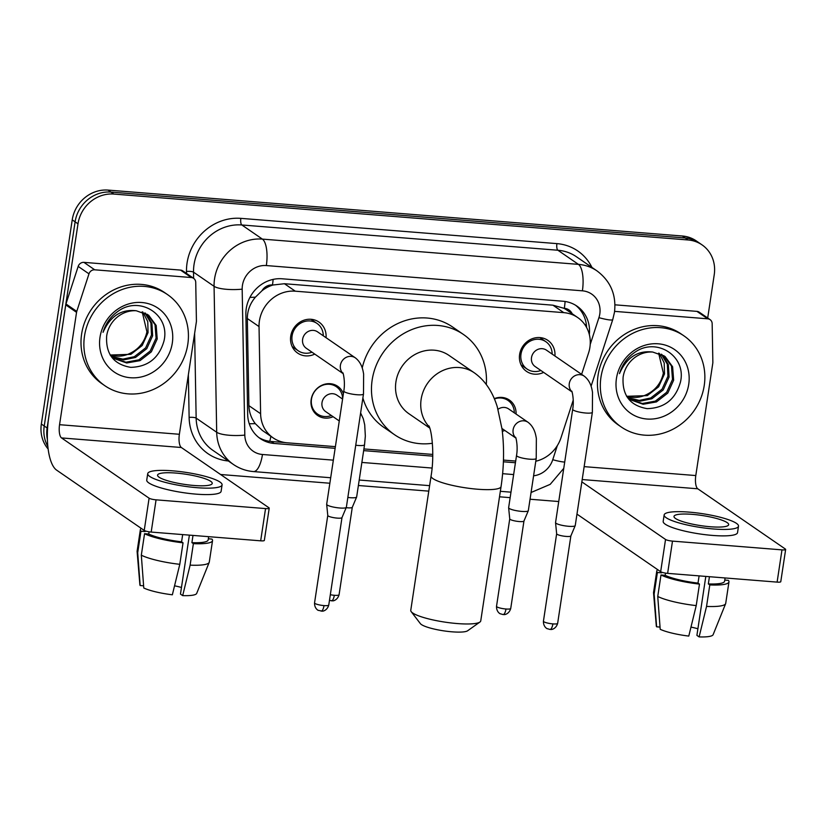 <?xml version="1.0" encoding="UTF-8"?>
<svg xmlns="http://www.w3.org/2000/svg" width="827" height="827" viewBox="0 0 827 827"><rect width="100%" height="100%" fill="white"/><g stroke="black" fill="none" stroke-linecap="round" stroke-linejoin="round"><path stroke-width="1.24" d="M333.116 416.715A17.698 16.251 -55.5 0 1 317.661 415.485A17.698 16.251 -55.5 0 1 311.169 399.586A17.698 16.251 -55.5 0 1 337.726 386.323A17.698 16.251 -55.5 0 1 343.391 393.683M504.78 430.443A17.698 16.251 -55.5 0 1 502.32 431.301M314.756 354.101A18.825 17.284 -55.5 0 1 297.648 353.088A18.825 17.284 -55.5 0 1 290.732 336.175A18.825 17.284 -55.5 0 1 318.984 322.075A18.825 17.284 -55.5 0 1 326.045 337.695M543.639 372.398A18.825 17.284 -55.5 0 1 526.53 371.385A18.825 17.284 -55.5 0 1 519.614 354.473A18.825 17.284 -55.5 0 1 547.867 340.373A18.825 17.284 -55.5 0 1 554.927 355.992M581.608 374.352L588.586 352.922A33.173 30.475 124.5 0 0 589.899 347.361A33.173 30.475 124.5 0 0 577.722 317.558A33.173 30.475 124.5 0 0 563.787 312.647L295.28 291.187A33.173 30.475 124.5 0 0 259.037 326.582L260.608 413.717A33.173 30.475 124.5 0 0 273.158 437.886A33.173 30.475 124.5 0 0 287.093 442.796L335.39 446.652M261.973 290.763A33.173 30.475 -55.5 0 1 273.013 285.005L272.476 284.964A11.061 10.162 124.5 0 0 261.973 290.763L255.419 297.162C250.085 303.447 247.387 310.57 247.325 318.519L248.896 405.654C249.123 412.301 251.253 418.297 255.264 423.62L262.314 430.422L273.158 437.886M572.181 313.743A11.061 10.162 124.5 0 0 564.324 308.295L563.776 308.244A33.173 30.475 -55.5 0 1 566.909 310.115L577.722 317.558M563.776 308.244L552.953 305.194L284.447 283.723L273.013 285.005M535.793 461.228A33.173 30.475 124.5 0 0 561.006 437.731L573.245 400.082M363.921 448.937L432.769 454.437M503.447 460.091L515.686 461.063M494.277 398.655A17.698 16.251 -55.5 0 1 509.391 400.051A17.698 16.251 -55.5 0 1 516.069 414.048M47.408 439.623A33.173 30.475 -55.5 0 1 47.118 428.004L77.996 223.828L75.112 221.843A33.173 30.475 -55.5 0 1 110.973 192.081L685.252 237.99A33.173 30.475 -55.5 0 1 699.177 242.9A33.173 30.475 -55.5 0 0 685.252 237.99L110.973 192.081A33.173 30.475 -55.5 0 0 75.112 221.843L44.234 426.019L75.112 221.843L72.228 219.858A33.173 30.475 -55.5 0 1 108.089 190.096L682.368 236.005A33.173 30.475 -55.5 0 1 696.293 240.915L702.061 244.885A33.173 30.475 -55.5 0 1 714.239 274.688L707.695 317.992M47.863 446.497A33.173 30.475 -55.5 0 1 44.234 426.019A33.173 30.475 -55.5 0 0 47.863 446.497M48.152 449.02A33.173 30.475 -55.5 0 1 41.35 424.034L72.228 219.858M589.341 334.553A33.173 30.475 124.5 0 0 576.977 306.145A33.173 30.475 124.5 0 0 563.042 301.245L282.11 278.782A33.173 30.475 124.5 0 0 245.877 314.177L247.676 414.389A33.173 30.475 124.5 0 0 260.236 438.558A33.173 30.475 124.5 0 0 274.171 443.468L335.131 448.337M575.509 305.204A33.173 30.475 -55.5 0 1 586.622 327.513M77.996 223.828A33.173 30.475 -55.5 0 1 113.857 194.066L688.126 239.975A33.173 30.475 -55.5 0 1 702.061 244.885M558.732 501.534L530.045 499.239M510.156 497.647L499.508 496.8M428.779 491.145L358.38 485.511M329.849 483.237L220.571 474.502M363.663 450.622L432.748 456.142M503.395 461.786L515.438 462.748M285.398 442.61L271.287 441.484A33.173 30.475 -55.5 0 1 258.82 437.524M600.95 377.288A55.295 50.788 -55.5 0 1 683.939 335.855A55.295 50.788 -55.5 0 1 704.232 385.537A55.295 50.788 -55.5 0 1 621.242 426.97A55.295 50.788 -55.5 0 1 600.95 377.288M621.242 426.97L618.358 424.985A55.295 50.788 -55.5 0 1 598.066 375.303A55.295 50.788 -55.5 0 1 681.055 333.881L683.939 335.855M623.113 377.236C622.028 395.223 630.04 405.685 647.148 408.641C664.381 408.156 675.463 399.379 680.394 382.322C686.937 356.251 656.576 336.816 634.991 352.209C627.279 357.502 622.111 364.635 619.485 373.618C626.649 357.44 637.731 350.245 652.741 352.044A27.653 25.389 -55.5 0 0 623.165 376.864A27.653 25.389 -55.5 0 0 623.113 377.236M688.736 384.307A38.704 35.551 -55.5 0 1 646.9 419.02A38.704 35.551 -55.5 0 1 616.435 378.518A38.704 35.551 -55.5 0 1 658.282 343.805A38.704 35.551 -55.5 0 1 688.736 384.307M630.091 399.482L642.372 403.504L655.315 401.126L666.634 392.308L672.506 379.417L671.462 365.968L663.719 355.517M626.897 396.702L630.65 399.875L643.148 404.258L656.462 401.912L667.782 393.094L673.654 380.203L672.609 366.754L665.022 356.427L652.741 352.044M627.941 397.715L639.281 400.402L650.746 397.973L662.065 389.155L667.937 376.264L667.327 364.159L661.28 354.163M628.458 398.18L640.057 401.188L651.883 398.759L663.202 389.951L669.074 377.05L668.361 364.583L661.91 354.473M658.633 353.119L663.357 373.122C660.99 383.718 654.767 391.161 644.688 395.43A27.653 25.389 -55.5 0 1 626.494 396.05M626.649 396.298L647.314 395.616L658.633 386.798L664.505 373.907L664.195 362.898L659.315 353.346M614.595 311.365L707.747 318.808L696.934 311.376A5.531 5.076 -55.5 0 1 699.26 312.192L710.073 319.625A5.531 5.076 124.5 0 0 707.747 318.808M614.957 304.822L696.934 311.376M785.65 549.459L780.771 581.701A5.531 1.023 -171.4 0 1 777.111 582.115L781.98 549.872A5.531 1.023 8.6 0 0 785.65 549.459A5.531 1.023 8.6 0 0 785.35 549.045L697.781 488.788A11.061 3.866 94.6 0 1 695.796 475.556L712.791 363.198A5.531 5.076 124.5 0 0 712.853 362.257L712.161 323.657A5.531 5.076 124.5 0 0 710.073 319.625M667.627 573.359A5.531 1.023 -171.4 0 1 660.659 571.705L665.539 539.462A5.531 1.023 8.6 0 0 672.496 541.116L667.627 573.359L777.111 582.115M576.967 514.115L660.659 571.705M672.496 541.116L781.98 549.872M665.539 539.462L581.846 481.872M710.341 526.747A27.653 5.117 8.6 0 0 728.67 524.68A27.653 5.117 8.6 0 0 692.323 514.353A27.653 5.117 8.6 0 0 673.995 516.41A27.653 5.117 8.6 0 0 710.341 526.747M705.813 576.409L696.903 635.374L699.115 636.904L706.547 606.418L709.804 584.927L708.346 583.924L709.432 576.698M697.895 628.768A22.122 4.094 8.6 0 0 690.979 627.104M661.176 571.984A32.077 5.934 8.6 0 0 661.579 572.832L657.393 572.491L654.136 593.982L656.607 626.814L660.039 627.083M661.672 572.191L661.579 572.832M657.744 596.463A36.491 6.75 8.6 0 0 696.22 605.602L688.788 636.077A28.759 5.324 8.6 0 1 660.204 629.295L657.744 596.463L660.99 574.972L665.177 575.313L665.518 573.111M665.177 575.313A32.077 5.934 8.6 0 0 698.009 583.097L699.477 584.1L696.22 605.602M699.104 575.871L698.009 583.097M664.153 514.921L663.182 521.372A37.597 6.957 8.6 0 0 712.616 535.431A37.597 6.957 8.6 0 0 737.539 532.619L738.511 526.168A37.597 6.957 8.6 0 0 689.077 512.12A37.597 6.957 8.6 0 0 664.153 514.921A37.597 6.957 8.6 0 0 713.587 528.98A37.597 6.957 8.6 0 0 738.511 526.168M657.775 569.72A36.491 6.75 8.6 0 0 656.793 570.971A36.491 6.75 8.6 0 0 657.393 572.491M660.99 574.972A36.491 6.75 8.6 0 0 699.477 584.1M656.793 570.971L653.547 592.463A36.491 6.75 8.6 0 0 653.537 592.763A36.491 6.75 8.6 0 0 654.136 593.982M653.537 592.763L656.318 626.091A28.759 5.324 8.6 0 0 656.607 626.814M708.346 583.924A32.077 5.934 8.6 0 0 724.597 581.226L725.093 577.949M709.804 584.927A36.491 6.75 8.6 0 0 728.969 581.888A36.491 6.75 8.6 0 0 728.38 580.358L724.772 580.068M706.547 606.418A36.491 6.75 8.6 0 0 725.641 603.669A36.491 6.75 8.6 0 0 725.713 603.379L728.969 581.888M699.115 636.904A28.759 5.324 8.6 0 0 713.122 634.681L725.641 603.669M84.509 336A55.295 50.788 -55.5 0 1 167.499 294.577A55.295 50.788 -55.5 0 1 187.801 344.259A55.295 50.788 -55.5 0 1 104.812 385.682A55.295 50.788 -55.5 0 1 84.509 336M104.812 385.682L101.928 383.697A55.295 50.788 -55.5 0 1 81.625 334.015A55.295 50.788 -55.5 0 1 164.625 292.593L167.499 294.577M106.673 335.948C105.598 353.935 113.609 364.407 130.718 367.353C147.95 366.868 159.032 358.101 163.963 341.044C170.507 314.973 140.145 295.528 118.561 310.931C110.839 316.214 105.67 323.357 103.044 332.34C110.218 316.152 121.3 308.957 136.31 310.766A27.653 25.389 -55.5 0 0 106.735 335.586A27.653 25.389 -55.5 0 0 106.673 335.948M172.305 343.019A38.704 35.551 -55.5 0 1 130.47 377.743A38.704 35.551 -55.5 0 1 100.005 337.24A38.704 35.551 -55.5 0 1 141.841 302.517A38.704 35.551 -55.5 0 1 172.305 343.019M113.661 358.194L125.942 362.216L138.884 359.838L150.204 351.03L156.076 338.129L155.031 324.691L147.278 314.239M110.467 355.424L114.219 358.598L126.707 362.981L140.032 360.634L151.351 351.816L157.223 338.925L156.179 325.476L148.591 315.149L136.31 310.766M111.5 356.437L122.851 359.125L134.305 356.695L145.624 347.878L151.496 334.987L150.896 322.881L144.839 312.885M112.027 356.902L123.626 359.9L135.452 357.481L146.772 348.663L152.644 335.772L151.93 323.305L145.469 313.195M142.192 311.831L146.927 331.834C144.56 342.43 138.336 349.873 128.257 354.152A27.653 25.389 -55.5 0 1 110.063 354.773M110.208 355.021L130.873 354.328L142.192 345.521L148.064 332.619L147.764 321.62L142.875 312.068M479.929 622.038L467.627 630.774A24.334 4.507 -171.4 0 1 452.049 631.818A24.334 4.507 -171.4 0 1 420.374 623.63L411.195 611.639A35.385 6.554 8.6 0 0 457.279 623.558A35.385 6.554 8.6 0 0 479.929 622.038A35.385 6.554 8.6 0 0 480.745 620.912L501.059 486.586A35.385 6.554 -171.4 0 1 477.592 489.222A35.385 6.554 -171.4 0 1 431.074 476.001L410.761 610.326A35.385 6.554 8.6 0 0 411.195 611.639M429.42 427.073A35.385 32.501 124.5 0 1 421.139 399.296A35.385 32.501 124.5 0 1 459.398 367.55A35.385 32.501 124.5 0 1 474.253 372.781L449.03 355.424A35.385 32.501 124.5 0 0 395.916 381.94A35.385 32.501 124.5 0 0 408.91 413.727L429.771 428.086M432.387 443.282A60.826 55.864 -55.5 0 1 394.489 434.682A60.826 55.864 -55.5 0 1 372.16 380.038A60.826 55.864 -55.5 0 1 463.451 334.47A60.826 55.864 -55.5 0 1 486.297 384.514M362.216 368.005A60.826 55.864 -55.5 0 1 452.638 327.027L463.451 334.47M394.489 434.682L383.676 427.249A60.826 55.864 -55.5 0 1 362.877 397.963M552.157 354.09A16.592 15.237 124.5 0 0 545.882 341.716A16.592 15.237 124.5 0 0 520.989 354.142A16.592 15.237 124.5 0 0 527.078 369.049A16.592 15.237 124.5 0 0 540.879 370.486M571.757 391.419C571.55 389.3 574.486 399.214 572.687 409.303A9.955 1.84 -171.4 0 0 585.175 412.973A9.955 1.84 -171.4 0 0 585.764 413.024A9.955 1.84 -171.4 0 0 592.37 412.28L592.514 392.391C591.915 388.938 590.829 381.226 584.213 376.14L546.44 350.152A9.955 9.138 124.5 0 0 531.503 357.615A9.955 9.138 124.5 0 0 535.162 366.557L571.964 391.884M592.37 412.28L575.241 525.548A9.955 1.84 -171.4 0 1 575.21 525.631A9.955 1.84 -171.4 0 1 568.635 526.292A9.955 1.84 -171.4 0 1 556.095 523.315A9.955 1.84 -171.4 0 1 555.548 522.654A9.955 1.84 -171.4 0 1 555.558 522.571L572.687 409.303M557.646 623.351C555.899 629.502 550.575 629.698 551.258 629.43L549.965 629.44A7.185 2.512 -85.4 0 0 552.881 623.889A7.185 1.334 -171.4 0 0 557.646 623.351L570.878 535.906A7.185 1.334 -171.4 0 1 570.857 535.937A7.185 1.334 -171.4 0 1 566.113 536.413A7.185 1.334 -171.4 0 1 557.057 534.273A7.185 1.334 -171.4 0 1 556.664 533.797A7.185 1.334 -171.4 0 1 556.664 533.725M323.274 335.793A16.592 15.237 124.5 0 0 316.999 323.419A16.592 15.237 124.5 0 0 292.096 335.845A16.592 15.237 124.5 0 0 298.185 350.751A16.592 15.237 124.5 0 0 311.996 352.188M342.874 373.132C342.667 371.003 345.603 380.916 343.805 391.006A9.955 1.84 -171.4 0 0 356.292 394.675A9.955 1.84 -171.4 0 0 356.882 394.727A9.955 1.84 -171.4 0 0 363.487 393.983L363.632 374.093C363.032 370.641 361.947 362.929 355.331 357.843L317.558 331.854A9.955 9.138 124.5 0 0 302.62 339.318A9.955 9.138 124.5 0 0 306.279 348.26L343.081 373.587M363.487 393.983L346.358 507.251A9.955 1.84 -171.4 0 1 346.327 507.333A9.955 1.84 -171.4 0 1 339.752 507.995A9.955 1.84 -171.4 0 1 327.213 505.018A9.955 1.84 -171.4 0 1 326.665 504.356A9.955 1.84 -171.4 0 1 326.675 504.274L343.805 391.006M341.996 517.588A7.185 1.334 -171.4 0 1 341.975 517.64A7.185 1.334 -171.4 0 1 337.23 518.115A7.185 1.334 -171.4 0 1 328.174 515.976A7.185 1.334 -171.4 0 1 327.781 515.5A7.185 1.334 -171.4 0 1 327.781 515.438M514.322 412.838A16.592 15.237 124.5 0 0 508.036 400.464A16.592 15.237 124.5 0 0 494.401 398.955M536.216 458.437L528.319 510.662A9.955 1.84 -171.4 0 1 528.298 510.745A9.955 1.84 -171.4 0 1 521.723 511.406A9.955 1.84 -171.4 0 1 509.184 508.429A9.955 1.84 -171.4 0 1 508.636 507.778A9.955 1.84 -171.4 0 1 508.636 507.685L516.534 455.46A9.955 1.84 -171.4 0 0 529.032 459.13A9.955 1.84 -171.4 0 0 529.621 459.181A9.955 1.84 -171.4 0 0 536.216 458.437L536.361 438.548C535.762 435.095 534.687 427.373 528.06 422.297L508.605 408.91A9.955 9.138 124.5 0 0 498.019 409.282M510.735 608.465C508.977 614.616 503.653 614.812 504.336 614.544L503.054 614.554A7.185 2.512 -85.4 0 0 505.969 609.003A7.185 1.334 -171.4 0 0 510.735 608.465L523.956 521.031A7.185 1.334 -171.4 0 1 523.946 521.051A7.185 1.334 -171.4 0 1 519.191 521.537A7.185 1.334 -171.4 0 1 510.135 519.387A7.185 1.334 -171.4 0 1 509.742 518.911A7.185 1.334 -171.4 0 1 509.742 518.849M502.103 429.564A16.592 15.237 124.5 0 0 503.033 429.244M342.647 398.624A16.592 15.237 124.5 0 0 336.382 386.736A16.592 15.237 124.5 0 0 311.479 399.172A16.592 15.237 124.5 0 0 317.568 414.069A16.592 15.237 124.5 0 0 331.369 415.516M342.585 399.069L336.94 395.182A9.955 9.138 124.5 0 0 322.003 402.635A9.955 9.138 124.5 0 0 325.652 411.588L339.277 420.953M355.734 445.226A9.955 1.84 -171.4 0 0 357.367 445.412A9.955 1.84 -171.4 0 0 357.957 445.453A9.955 1.84 -171.4 0 0 364.552 444.719L356.654 496.944A9.955 1.84 -171.4 0 1 356.633 497.027A9.955 1.84 -171.4 0 1 350.059 497.689A9.955 1.84 -171.4 0 1 347.836 497.451M352.302 507.271A7.185 1.334 -171.4 0 1 352.281 507.333A7.185 1.334 -171.4 0 1 347.536 507.809A7.185 1.334 -171.4 0 1 346.182 507.675M94.733 269.809A5.531 5.076 124.5 0 0 88.975 273.84L76.766 311.407A5.531 5.076 124.5 0 0 76.549 312.337L65.736 304.894A5.531 5.076 -55.5 0 1 65.953 303.964L78.172 266.408A5.531 5.076 -55.5 0 1 83.92 262.366L94.733 269.809L191.316 277.531L180.503 270.088A5.531 5.076 -55.5 0 1 182.819 270.905L193.632 278.348A5.531 5.076 124.5 0 0 191.316 277.531M83.92 262.366L180.503 270.088M65.736 304.894L48.741 417.263A44.234 15.465 -85.4 0 0 56.66 470.16L144.229 530.427L149.098 498.185L61.529 437.928A11.061 3.866 94.6 0 1 59.554 424.696L76.549 312.337M269.22 508.181L264.34 540.413A5.531 1.023 -171.4 0 1 260.67 540.827L265.55 508.584A5.531 1.023 8.6 0 0 269.22 508.181A5.531 1.023 8.6 0 0 268.909 507.757L181.34 447.5A11.061 3.866 94.6 0 1 179.366 434.278L196.361 321.91A5.531 5.076 124.5 0 0 196.423 320.969L195.73 282.379A5.531 5.076 124.5 0 0 193.632 278.348L193.528 272.166A44.234 40.626 124.5 0 1 194.025 264.65A44.234 40.626 124.5 0 1 241.846 224.975L262.386 239.106L578.435 264.371A44.234 40.626 -55.5 0 1 597.022 270.915L576.471 256.784A44.234 40.626 124.5 0 0 557.894 250.24L241.846 224.975A5.531 1.933 -85.4 0 1 240.853 218.359L556.912 243.624A5.531 1.933 -85.4 0 0 557.894 250.24L578.435 264.371A22.122 7.732 94.6 0 1 582.394 290.825L266.335 265.56A22.122 20.313 124.5 0 0 242.435 285.398A22.122 20.313 124.5 0 0 242.177 289.161L244.813 435.105A22.122 20.313 124.5 0 0 262.469 454.488L333.343 460.153M149.098 498.185A5.531 1.023 8.6 0 0 156.065 499.839L151.186 532.071L260.67 540.827M151.186 532.071A5.531 1.023 -171.4 0 1 144.229 530.427M156.065 499.839L265.55 508.584M193.911 485.47A27.653 5.117 8.6 0 0 212.239 483.402A27.653 5.117 8.6 0 0 175.893 473.065A27.653 5.117 8.6 0 0 157.564 475.132A27.653 5.117 8.6 0 0 193.911 485.47M189.383 535.131L180.462 594.096L182.684 595.616L190.117 565.141L193.373 543.649L191.905 542.646L193.001 535.42M181.464 587.48A22.122 4.094 8.6 0 0 174.549 585.816M144.735 530.707A32.077 5.934 8.6 0 0 145.138 531.544L140.952 531.213L137.706 552.705L140.166 585.526L143.609 585.805M145.242 530.903L145.138 531.544M141.314 555.186A36.491 6.75 8.6 0 0 179.79 564.314L172.357 594.789A28.759 5.324 8.6 0 1 143.774 588.007L141.314 555.186L144.56 533.694L148.746 534.025L149.077 531.823M148.746 534.025A32.077 5.934 8.6 0 0 181.578 541.819L183.036 542.822L179.79 564.314M182.674 534.593L181.578 541.819M147.723 473.644L146.741 480.094A37.597 6.957 8.6 0 0 196.175 494.143A37.597 6.957 8.6 0 0 221.109 491.341L222.081 484.891A37.597 6.957 8.6 0 0 172.647 470.832A37.597 6.957 8.6 0 0 147.723 473.644A37.597 6.957 8.6 0 0 197.157 487.703A37.597 6.957 8.6 0 0 222.081 484.891M141.334 528.432A36.491 6.75 8.6 0 0 140.363 529.693A36.491 6.75 8.6 0 0 140.952 531.213M144.56 533.694A36.491 6.75 8.6 0 0 183.036 542.822M140.363 529.693L137.117 551.185A36.491 6.75 8.6 0 0 137.106 551.475A36.491 6.75 8.6 0 0 137.706 552.705M137.106 551.475L139.887 584.813A28.759 5.324 8.6 0 0 140.166 585.526M191.905 542.646A32.077 5.934 8.6 0 0 208.156 539.938L208.652 536.671M193.373 543.649A36.491 6.75 8.6 0 0 212.539 540.6A36.491 6.75 8.6 0 0 211.939 539.08L208.332 538.791M190.117 565.141A36.491 6.75 8.6 0 0 209.2 562.381A36.491 6.75 8.6 0 0 209.283 562.091L212.539 540.6M182.684 595.616A28.759 5.324 8.6 0 0 196.692 593.404L209.2 562.381M249.94 297.379A33.173 8.063 -1 0 0 255.419 297.162M564.324 308.295A33.173 11.599 -85.4 0 0 565.099 301.473M269.757 441.318A33.173 11.599 -85.4 0 0 270.894 436.325M584.782 324.535A33.173 4.032 18 0 0 586.395 324.804M249.247 423.744A33.173 8.063 -1 0 0 255.264 423.62M272.476 284.964A33.173 11.599 -85.4 0 0 273.137 279.402M552.953 305.194L563.787 312.647M248.896 405.654L260.608 413.717M247.325 318.519L259.037 326.582M284.447 283.723L295.28 291.187M108.089 190.096L113.857 194.066M682.368 236.005L688.126 239.975M41.35 424.034L47.118 428.004M590.209 344.477L598.924 317.671A22.122 20.313 124.5 0 0 599.802 313.971A22.122 20.313 124.5 0 0 582.394 290.825M244.813 435.105A22.122 5.375 -1 0 1 216.695 432.252L196.154 418.121A44.234 40.626 124.5 0 0 212.89 450.343L233.431 464.485A44.234 40.626 -55.5 0 1 216.695 432.252L214.069 286.307A44.234 40.626 -55.5 0 1 214.565 278.792A44.234 40.626 -55.5 0 1 262.386 239.106A22.122 7.732 94.6 0 1 266.335 265.56M186.53 273.458L186.499 271.452A5.531 1.344 179 0 1 193.528 272.166L214.069 286.307A22.122 5.375 -1 0 0 242.177 289.161M556.912 243.624A49.765 45.712 -55.5 0 1 591.925 267.41M228.335 460.98A49.765 45.712 -55.5 0 1 189.125 417.408L188.36 374.827M186.499 271.452A49.765 45.712 -55.5 0 1 240.853 218.359M194.624 333.364L196.154 418.121A5.531 1.344 179 0 0 189.125 417.408M533.591 475.794A22.122 20.313 124.5 0 0 552.746 459.719L557.326 445.619M361.875 462.438L432.056 468.051M502.62 473.685L513.65 474.574M262.469 454.488A22.122 7.732 94.6 0 1 253.496 471.576L330.686 477.748M552.746 459.719A22.122 2.688 18 0 0 564.707 462.055M598.924 317.671A22.122 2.688 18 0 0 612.755 319.553L591.078 386.23M271.287 441.484L274.171 443.468M582.198 479.546L697.781 488.788M584.151 466.635L695.796 475.556M584.213 376.14A9.955 9.138 124.5 0 0 579.448 374.641A9.955 9.138 124.5 0 0 569.276 383.604A9.955 9.138 124.5 0 0 571.891 391.698M552.881 623.889A7.185 1.334 -171.4 0 1 543.432 621.201L556.654 533.756L555.548 522.654M314.549 602.904C314.353 608.786 318.674 610.719 318.333 610.357L322.375 611.132C321.693 611.401 327.016 611.205 328.764 605.054A7.185 1.334 -171.4 0 1 323.998 605.591A7.185 1.334 -171.4 0 1 314.549 602.904L327.771 515.469M321.083 611.143A7.185 2.512 -85.4 0 0 323.998 605.591M355.331 357.843A9.955 9.138 124.5 0 0 350.565 356.344A9.955 9.138 124.5 0 0 340.393 365.307A9.955 9.138 124.5 0 0 343.009 373.401M528.06 422.297A9.955 9.138 124.5 0 0 523.295 420.798A9.955 9.138 124.5 0 0 513.122 429.751A9.955 9.138 124.5 0 0 515.738 437.855M505.969 609.003A7.185 1.334 -171.4 0 1 496.52 606.315L509.742 518.88L508.636 507.778M329.466 600.412L332.681 600.826C331.999 601.084 337.313 600.898 339.07 594.747A7.185 1.334 -171.4 0 1 334.304 595.285A7.185 1.334 -171.4 0 1 330.324 594.737M331.389 600.836A7.185 2.512 -85.4 0 0 334.304 595.285M61.529 437.928L181.34 447.5M59.554 424.696L179.366 434.278M65.953 303.964L76.766 311.407M88.975 273.84L78.172 266.408M612.755 319.553L614.471 312.317C616.487 295.012 610.677 281.211 597.022 270.915M233.431 464.485C239.479 468.599 246.167 470.966 253.496 471.576M359.218 480.032L429.616 485.656M500.345 491.31L510.983 492.168M531.068 492.499L550.193 484.353L563.745 468.371M474.253 372.781C484.932 380.317 492.613 391.698 497.306 406.905L502.061 429.192C504.336 447.634 504.005 466.769 501.059 486.586M428.934 425.884C432.159 431.828 434.506 456.37 431.074 476.001M545.882 341.716L539.876 337.581M527.078 369.049L521.062 364.914M570.857 535.937L575.21 525.631M543.432 621.201C543.236 627.083 547.557 629.016 547.216 628.654L549.965 629.44M316.999 323.419L310.983 319.284M327.781 515.5L326.665 504.356M298.185 350.751L292.179 346.616M341.975 517.64L346.327 507.333M328.764 605.054L341.985 517.619M508.036 400.464L504.098 397.756M501.968 428.5L515.81 438.031M516.534 455.46C518.343 445.36 515.397 435.447 515.603 437.576M523.946 521.051L528.298 510.745M496.52 606.315C496.324 612.207 500.645 614.13 500.304 613.768L503.054 614.554M336.382 386.736L332.444 384.028M364.552 444.719L365.338 436.056L364.707 424.82L363.291 418.751L360.613 412.973M317.568 414.069L313.629 411.36M339.07 594.747L352.292 507.302L356.633 497.027"/></g></svg>
